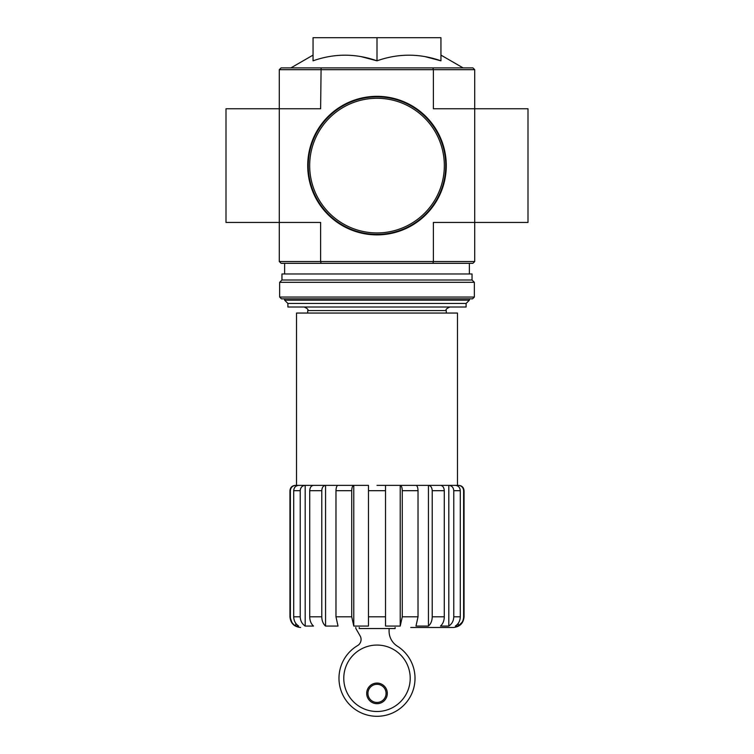 <?xml version="1.0" encoding="UTF-8"?>
<svg xmlns="http://www.w3.org/2000/svg" width="754" height="754" viewBox="0 0 754 754"><rect width="100%" height="100%" fill="white"/><g stroke="black" fill="none" stroke-linecap="round" stroke-linejoin="round"><path stroke-width="1.13" d="M395.124 627.479L395.124 628.544L359.234 628.544L359.234 627.479M279.291 69.679L433.38 69.679L432.9 67.898L281.072 67.898L279.291 69.679L279.291 222.449L320.62 222.449L320.62 261.534L433.38 261.534L433.38 222.449L474.709 222.449L474.709 108.755L527.998 108.755L527.998 222.449L474.709 222.449L474.709 261.534L472.928 263.306L432.9 263.306L433.38 261.534L474.709 261.534M279.291 261.534L320.62 261.534L321.1 263.306L281.072 263.306L279.291 261.534L279.291 222.449L226.002 222.449L226.002 108.755L320.62 108.755L321.1 67.898M462.183 622.163L458.272 626.056C461.702 623.926 463.484 620.853 463.625 616.819L464.049 616.819C463.418 623.294 459.865 626.847 453.39 627.479L410.751 627.479M458.272 486.396L458.272 485.369C461.514 485.67 463.295 487.452 463.625 490.694L463.625 616.819M458.272 623.256L458.272 626.056L455.35 626.056C458.507 623.916 460.157 620.844 460.298 616.819L460.298 490.694C459.997 487.452 458.347 485.67 455.35 485.369L448.818 485.369L448.818 626.056C451.976 623.916 453.625 620.844 453.767 616.819L460.298 616.819M463.625 490.694L464.049 490.694C463.729 487.461 461.957 485.68 458.715 485.369L440.496 485.369C442.786 485.67 444.049 487.452 444.285 490.694L444.285 616.819C444.172 620.844 442.909 623.916 440.496 626.056L448.818 626.056M448.818 485.369C451.825 485.68 453.474 487.452 453.767 490.694L453.767 616.819M428.442 485.369L415.982 485.369C417.216 485.67 417.904 487.452 418.027 490.694L418.027 616.819L415.982 626.056L428.442 626.056L428.442 485.369L440.496 485.369L428.442 485.369C430.732 485.68 431.995 487.452 432.221 490.694L432.221 616.819L444.285 616.819M428.442 626.056C430.854 623.916 432.117 620.844 432.221 616.819M400.223 485.369L385.53 485.369L385.53 626.056L400.223 626.056L400.223 485.369L415.982 485.369L400.223 485.369C401.467 485.68 402.146 487.452 402.268 490.694L402.268 616.819L418.027 616.819M400.223 626.056L402.268 616.819M368.47 490.694L385.53 490.694L385.53 616.819L368.47 616.819L368.47 485.369L353.777 485.369L353.777 626.056L368.47 626.056L368.47 616.819M353.777 485.369L325.558 485.369L325.558 626.056L338.018 626.056L335.973 616.819L335.973 490.694C336.096 487.452 336.774 485.68 338.018 485.369L353.777 485.369C352.533 485.67 351.854 487.452 351.732 490.694L351.732 616.819L353.777 626.056M325.558 485.369L313.504 485.369L325.558 485.369C323.268 485.67 322.005 487.452 321.779 490.694L321.779 616.819C321.883 620.844 323.146 623.916 325.558 626.056C323.146 623.916 321.883 620.844 321.779 616.819L309.715 616.819L309.715 490.694C309.941 487.452 311.204 485.68 313.504 485.369L305.182 485.369L305.182 626.056L313.504 626.056C311.091 623.916 309.828 620.844 309.715 616.819M305.182 485.369L298.65 485.369L305.182 485.369C302.184 485.67 300.535 487.452 300.233 490.694L300.233 616.819C300.375 620.844 302.024 623.916 305.182 626.056C302.024 623.916 300.375 620.844 300.233 616.819L293.702 616.819L293.702 490.694C294.003 487.452 295.653 485.68 298.65 485.369L295.728 485.369L295.728 486.396M295.728 623.256L295.728 626.056L298.65 626.056C295.493 623.916 293.843 620.844 293.702 616.819M290.375 490.694L289.951 490.694C290.271 487.461 292.043 485.68 295.285 485.369L295.728 485.369C292.486 485.68 290.695 487.452 290.375 490.694L290.375 616.819C290.516 620.853 292.298 623.935 295.728 626.056M291.817 622.163L289.951 616.819C290.582 623.294 294.135 626.847 300.61 627.479M385.53 490.694L385.53 485.369L377 485.369M296.529 485.369L296.529 313.051L457.471 313.051L457.471 485.369M425.086 56.635L440.949 60.82C419.582 53.317 398.263 53.317 377 60.82L377 37.7L313.051 37.7L313.051 60.82C334.305 53.317 355.624 53.317 377 60.82L361.138 56.635M474.709 69.679L474.709 108.755L433.38 108.755L433.38 69.679L474.709 69.679L472.928 67.898L432.9 67.898M321.1 263.306L432.9 263.306M440.949 60.82L440.949 37.7L377 37.7M287.896 303.457L466.104 303.457L466.104 307.01L287.896 307.01L287.896 303.457L284.626 300.186L469.374 300.186L469.374 298.838M343.777 678.289A33.223 33.223 0 0 0 393.607 707.054A33.223 33.223 0 0 0 393.607 649.514A33.223 33.223 0 0 0 343.777 678.289M355.794 627.479A1.772 1.772 0 0 0 355.992 628.723L360.139 635.952A7.106 7.106 0 0 1 357.339 645.744A38.02 38.02 0 0 0 347.867 702.709A38.02 38.02 0 0 0 405.614 703.322A38.02 38.02 0 0 0 397.339 646.169A17.766 17.766 0 0 1 389.083 631.164L389.083 628.544M366.698 693.388A10.302 10.302 0 0 0 382.155 702.313A10.302 10.302 0 0 0 382.155 684.462A10.302 10.302 0 0 0 366.698 693.388M367.943 693.388A9.057 9.057 0 0 0 381.533 701.229A9.057 9.057 0 0 0 381.533 685.537A9.057 9.057 0 0 0 367.943 693.388M308.254 165.607A68.746 68.746 0 0 0 411.373 225.144A68.746 68.746 0 0 0 411.373 106.069A68.746 68.746 0 0 0 308.254 165.607M307.717 165.607A69.283 69.283 0 0 0 411.637 225.606A69.283 69.283 0 0 0 411.637 105.607A69.283 69.283 0 0 0 307.717 165.607M279.649 297.057L281.43 298.838L472.57 298.838L474.351 297.057L474.351 282.316L279.649 282.316L279.649 297.057L474.351 297.057M279.649 282.316L281.958 280.007L472.042 280.007L474.351 282.316M281.958 280.007L281.958 273.966L472.042 273.966L472.042 280.007M453.767 490.694L460.298 490.694M432.221 490.694L444.285 490.694M402.268 490.694L418.027 490.694M335.973 616.819L351.732 616.819M335.973 490.694L351.732 490.694M309.715 490.694L321.779 490.694M293.702 490.694L300.233 490.694M307.717 313.051L307.717 310.563L446.283 310.563C445.378 309.696 446.566 308.509 449.836 307.01M309.677 165.607A67.323 67.323 0 0 0 410.666 223.91A67.323 67.323 0 0 0 410.666 107.294A67.323 67.323 0 0 0 309.677 165.607M464.049 490.694L464.049 616.819M289.951 490.694L289.951 616.819M446.283 313.051L446.283 310.563M313.051 55.108L290.893 67.898M440.949 55.108L463.107 67.898M469.374 273.966L469.374 263.306M284.626 300.186L284.626 298.838M284.626 273.966L284.626 263.306M307.717 310.563C308.622 309.696 307.434 308.509 304.164 307.01M466.104 303.457L469.374 300.186"/></g></svg>

